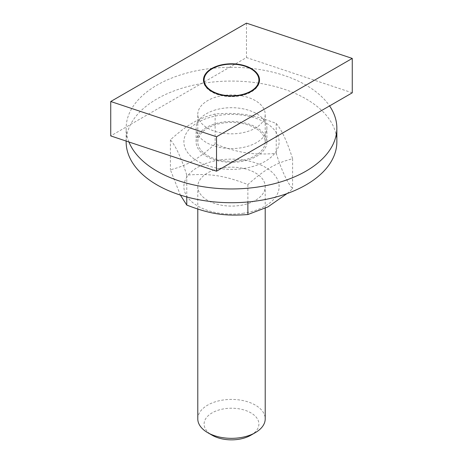 <?xml version="1.0" encoding="UTF-8"?>
<svg xmlns="http://www.w3.org/2000/svg" width="463" height="463" viewBox="0 0 463 463"><rect width="100%" height="100%" fill="white"/><g stroke="black" fill="none" stroke-linecap="round" stroke-linejoin="round"><path stroke-width="0.35" stroke-dasharray="2.31 1.74" d="M207.661 155.661A33.712 19.463 0 0 0 262.052 150.122A33.712 19.463 0 0 0 234.44 122.51A33.712 19.463 0 0 0 198.934 146.933A33.712 19.463 0 0 0 207.661 155.661A33.712 19.463 0 0 0 244.4 159.88A33.712 19.463 0 0 0 265.212 141.898A33.712 19.463 0 0 0 231.5 122.435A33.712 19.463 0 0 0 197.788 141.898A33.712 19.463 0 0 0 207.661 155.661M213.918 124.159A35.396 20.436 0 0 0 196.104 141.892A35.396 20.436 0 0 0 231.494 162.334A35.396 20.436 0 0 0 266.896 141.898A35.396 20.436 0 0 0 213.918 124.159M207.661 200.386A33.712 19.463 180 0 1 214.641 169.771A33.712 19.463 180 0 1 264.066 181.589A33.712 19.463 180 0 1 248.359 203.483A33.712 19.463 180 0 1 207.661 200.386A33.712 19.463 180 0 1 197.788 186.624A33.712 19.463 180 0 1 231.5 167.16A33.712 19.463 180 0 1 265.212 186.624A33.712 19.463 180 0 1 244.4 204.605A33.712 19.463 180 0 1 207.661 200.386M243.822 213.183A47.62 27.491 180 0 1 185.507 179.511A47.62 27.491 180 0 1 265.172 167.184A47.62 27.491 180 0 1 243.822 213.183M186.768 175.095C181.311 157.952 175.859 146.192 170.401 139.814C187.503 124.559 198.025 118.482 215.127 113.991C238.491 112.225 252.867 114.448 276.232 123.447C281.689 129.819 287.141 141.58 292.599 158.722C275.497 163.213 264.975 169.29 247.873 184.546C224.509 175.546 210.133 173.324 186.768 175.095L186.768 196.966M243.822 168.451A47.62 27.491 0 0 0 265.172 122.458A47.62 27.491 0 0 0 185.507 134.779A47.62 27.491 0 0 0 243.822 168.451M287.054 193.575L292.599 188.707C287.141 182.329 281.689 170.569 276.232 153.432C252.867 155.198 238.491 152.975 215.127 143.976C198.025 159.237 187.503 165.308 170.401 169.799L180.367 195.073M247.873 184.546L247.873 201.984M292.599 158.722L292.599 188.707M276.232 123.447L276.232 153.432M170.401 139.814L170.401 169.799M215.127 113.991L215.127 143.976M213.918 110.397A35.396 20.436 180 0 1 266.896 128.135A35.396 20.436 180 0 1 249.082 145.868A35.396 20.436 180 0 1 196.104 128.129A35.396 20.436 180 0 1 213.918 110.397M128.917 141.979A105.35 60.821 180 0 1 126.15 128.135A105.35 60.821 180 0 1 211.921 68.368A105.35 60.821 180 0 1 329.569 105.917M126.15 141.898A105.35 60.821 180 0 1 231.5 81.071A105.35 60.821 180 0 1 336.85 141.898M197.788 418.876A33.712 19.463 180 0 1 231.5 399.413A33.712 19.463 180 0 1 265.212 418.876M207.661 128.135A33.712 19.463 0 0 0 244.4 132.354A33.712 19.463 0 0 0 265.212 114.373A33.712 19.463 0 0 0 231.5 94.909A33.712 19.463 0 0 0 197.788 114.373A33.712 19.463 0 0 0 207.661 128.135M259.506 80.215A28.011 16.17 180 0 1 259.511 80.469A28.011 16.17 180 0 1 231.5 96.64A28.011 16.17 180 0 1 203.489 80.469A28.011 16.17 180 0 1 203.494 80.215M211.695 69.033A28.011 16.17 180 0 1 251.305 69.033M250.871 435.22A27.392 15.811 0 0 0 250.871 412.851A27.392 15.811 0 0 0 212.129 412.851A27.392 15.811 0 0 0 212.129 435.22M352.262 92.82L246.472 57.557L110.738 135.919M246.472 23.15L246.472 57.557M196.104 141.898L196.104 128.135M266.896 141.898L266.896 128.135M126.15 141.059L126.15 128.135M265.212 208.298L265.212 186.624M197.788 209.073L197.788 186.624M265.212 141.898L265.212 114.373M197.788 141.898L197.788 114.373M259.511 80.469L259.511 79.966M203.489 80.469L203.489 79.966"/><path stroke-width="0.69" d="M180.367 195.073L186.768 205.08C210.133 214.074 224.509 216.296 247.873 214.531L267.903 206.915L287.054 193.575M247.873 201.984L247.873 214.531M186.768 196.966L186.768 205.08M329.569 105.917A105.35 60.821 180 0 1 336.85 128.135A105.35 60.821 180 0 1 283.831 180.923A105.35 60.821 180 0 1 128.917 141.979M336.85 128.135L336.85 141.898A105.35 60.821 180 0 1 283.831 194.686A105.35 60.821 180 0 1 126.15 141.898L126.15 141.059M265.212 208.298L265.212 418.876A33.712 19.463 180 0 1 255.339 432.639A33.712 19.463 180 0 1 207.661 432.639L207.661 432.639A33.712 19.463 180 0 1 197.788 418.876L197.788 209.073M251.305 69.033L250.871 68.784A27.392 15.811 180 0 1 250.871 91.147A27.392 15.811 180 0 1 212.129 91.147A27.392 15.811 180 0 1 212.129 68.784A27.392 15.811 180 0 1 250.871 68.784L251.305 69.033A28.011 16.17 180 0 1 259.506 80.215M203.494 80.215A28.011 16.17 180 0 1 211.695 69.033L212.129 68.784M212.129 435.22L207.661 432.639L212.129 435.22A27.392 15.811 0 0 0 250.871 435.22L255.339 432.639M251.305 68.53A28.011 16.17 180 0 1 259.511 79.966A28.011 16.17 180 0 1 242.218 94.903A28.011 16.17 180 0 1 211.695 91.396A28.011 16.17 180 0 1 203.489 79.966A28.011 16.17 180 0 1 220.782 65.023A28.011 16.17 180 0 1 251.305 68.53M110.738 101.513L110.738 135.919L216.528 171.183L352.262 92.82L352.262 58.413L216.528 136.776L110.738 101.513L246.472 23.15L352.262 58.413M216.528 171.183L216.528 136.776M259.511 80.469L259.511 79.966"/></g></svg>
